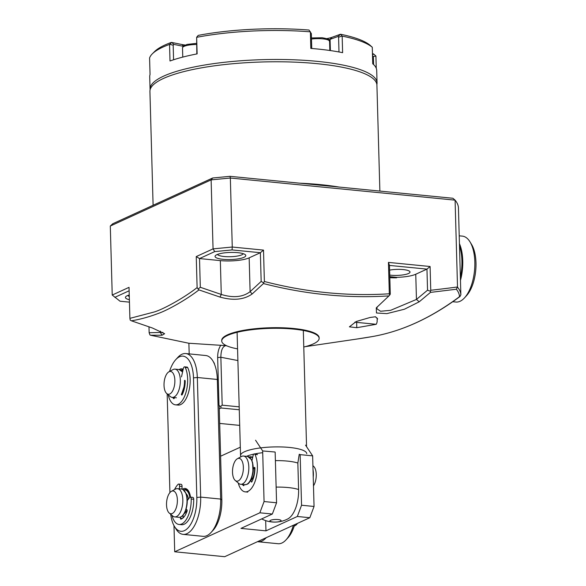 <?xml version="1.0" encoding="UTF-8"?>
<svg xmlns="http://www.w3.org/2000/svg" width="586" height="586" viewBox="0 0 586 586"><rect width="100%" height="100%" fill="white"/><g stroke="black" fill="none" stroke-linecap="round" stroke-linejoin="round"><path stroke-width="0.88" d="M226.965 345.916L225.815 345.637C222.607 346.407 220.951 350.274 220.856 357.255L237.894 360.551M221.728 341.03L221.713 340.407A48.726 11.302 -1.6 0 1 270.109 327.75A48.726 11.302 -1.6 0 1 319.136 337.69L319.15 338.305A48.726 11.302 178.4 0 0 270.124 328.372A48.726 11.302 178.4 0 0 221.728 341.03A48.726 11.302 178.4 0 0 237.572 348.875M305.152 346.678L357.24 339.001A190.201 44.111 -1.6 0 0 372.396 336.562L372.396 336.562C401.732 331.405 430.769 318.11 459.512 296.677L460.867 294.905L458.442 207.964A191.6 44.441 -1.6 0 0 455.088 200.148L230.342 178.027L232.268 247.028L263.502 250.105L264.381 281.492C306.2 292.304 347.842 296.406 389.324 293.791L388.445 262.403L430.095 266.505L430.754 290.26A1580.464 1349.14 65.4 0 0 457.512 286.972L456.355 289.228L430.454 292.399L419.202 301.812L404.399 309.232L386.841 313.627L376.483 312.99L376.278 307.877L388.95 295.901C347.33 298.508 305.496 294.384 263.458 283.551L252.163 293.967C244.003 299.761 233.272 300.794 219.97 297.065L198.947 289.902C185.601 300.2 167.098 310.507 157.641 313.678C148.668 317.041 139.929 319.421 131.432 320.813L152.404 327.999L164.637 333.72L162.073 335.214L150.58 335.229L189.271 343.345M189.19 353.893L188.89 343.242L225.815 345.637M375.575 316.755A107.201 24.861 -1.6 0 1 376.095 317.502L377.552 318.901A14.196 3.289 -1.6 0 1 377.04 319.81A107.201 24.861 -1.6 0 1 376.219 324.3L356.786 327.699L349.403 326.841L356.281 321.472L370.118 317.473L375.575 316.755M389.815 277.691A21.286 4.937 178.4 0 0 396.649 277.801L396.634 277.346A21.286 4.937 178.4 0 0 415.752 274.241L426.952 269.113L427.546 290.18L430.454 291.264L430.754 290.26M377.274 306.778L376.732 308.639L380.556 311.261L390.635 310.316L416.456 299.431L427.546 290.18M389.602 270.109A13.009 3.018 -1.6 0 1 403.007 269.56A13.009 3.018 -1.6 0 1 410.017 272.029A13.009 3.018 -1.6 0 1 403.153 274.893A13.009 3.018 -1.6 0 1 389.741 275.09M389.785 276.673L396.634 277.346M389.324 293.791L389.595 295.227L390.276 294.135L389.47 265.421L426.952 269.113L430.095 266.505M354.867 322.154A14.196 3.289 178.4 0 0 356.64 322.373L376.219 324.3M219.97 297.065L221.281 294.45L200.317 287.279L199.511 258.565L220.336 260.616A21.286 4.937 178.4 0 0 249.16 257.84L260.367 252.713L261.166 281.427L263.627 282.833L264.381 281.492M252.163 293.967L250.105 291.682L261.166 281.427M263.458 283.551L263.627 282.833M131.432 320.813L130.217 320.11L129.902 318.359L154.111 312.016C162.608 309.584 183.374 298.391 197.116 287.587L196.244 256.573L199.511 258.565L214.732 251.592L232.071 249.929L260.367 252.713L263.502 250.105M372.498 336.54L372.425 336.554C401.952 331.346 431.208 317.956 460.186 296.362M148.976 326.849L149.137 332.723L162.901 332.409M129.447 302.149L120.049 301.219L112.226 295.044L129.03 287.345L129.902 318.359M114.841 297.336L129.125 290.788M112.226 295.044L110.3 226.042L211.121 179.873L230.342 178.027L230.02 176.327L452.905 198.266A1465.689 644.336 20.6 0 1 455.088 200.148L457.512 286.972M149.137 332.723L149.913 334.892L150.58 335.229L149.913 334.892M162.073 335.214L160.483 332.709L160.439 331.127M196.244 256.573L213.055 248.874L211.121 179.873L212.681 177.99L230.02 176.327M214.732 251.592L213.055 248.874L232.268 247.028L232.071 249.929M110.3 226.042L112.783 223.735L212.681 177.99M239.271 409.768L221.142 407.988L220.629 406.479L222.197 405.175L220.856 357.255L217.655 357.57C217.633 352.384 218.725 348.238 220.915 345.132M239.191 406.845L222.197 405.175M217.655 357.57L218.996 405.483L220.629 406.479M221.142 407.988L219.274 408.838M219.684 423.422L238.949 425.319L239.696 424.975M389.47 265.421L388.445 262.403M389.595 295.227L388.95 295.901M419.202 301.812L416.456 299.431L415.752 274.241M430.454 292.399L430.454 291.264M376.095 317.502A14.196 3.289 -1.6 0 1 377.552 318.901M220.336 260.616L221.281 294.45C233.221 298.106 242.824 297.183 250.105 291.682L249.16 257.84M200.317 287.279L198.083 289.037L198.947 289.902M197.116 287.587L198.083 289.037M243.278 253.701A13.009 3.018 -1.6 0 1 224.196 256.522A13.009 3.018 -1.6 0 1 217.457 254.427M223.141 259.334A15.375 3.567 -1.6 0 1 215.472 255.562A15.375 3.567 -1.6 0 1 230.32 252.434A15.375 3.567 -1.6 0 1 245.322 254.727A15.375 3.567 -1.6 0 1 239.872 258.558A15.375 3.567 -1.6 0 1 223.141 259.334M129.374 299.717A15.375 3.567 -1.6 0 1 125.851 296.597A15.375 3.567 -1.6 0 1 129.242 294.985M129.286 296.465A13.009 3.018 -1.6 0 1 127.836 295.454M379.875 191.08L376.915 85.117A113.545 26.333 178.4 0 0 317.194 63.669A113.545 26.333 178.4 0 0 149.921 91.46L153.1 205.268M396.649 277.801L389.8 277.127M303.775 347.029A48.726 11.302 178.4 0 0 319.15 338.305M272.849 521.987A5.589 1.297 -1.6 0 1 269.956 520.749A5.589 1.297 -1.6 0 1 275.464 519.482A5.589 1.297 -1.6 0 1 281.031 520.441A5.589 1.297 -1.6 0 1 278.709 521.752A5.589 1.297 -1.6 0 1 272.849 521.987M261.671 518.91A28.384 28.384 0 0 0 287.851 518.896A24.846 11.588 -84.4 0 0 298.589 489.515L297.849 463.05L299.234 454.282A31.395 7.281 178.4 0 1 300.083 454.546M275.391 460.64A28.384 6.585 -1.6 0 1 297.849 463.05M255.555 440.225L262.66 450.942L275.054 452.026M262.711 452.692A31.395 7.281 178.4 0 0 254.793 453.916M253.767 454.135A31.395 7.281 178.4 0 0 246.501 456.333M306.756 453.689A33.116 7.684 178.4 0 0 281.632 446.95A33.116 7.684 178.4 0 0 244.501 451.747A33.116 7.684 178.4 0 0 240.546 455.542A33.116 7.684 178.4 0 0 240.692 456.201M275.156 452.172L276.57 502.773L272.344 514.025L240.978 528.389L265.963 530.85L265.678 520.617M297.329 516.486L301.556 505.235L300.142 454.633L312.638 455.864L314.052 506.465L309.826 517.716L297.329 516.486L265.963 530.85M305.533 445.14L312.638 455.864M173.976 525.605L174.709 551.778L224.687 556.7L309.826 517.716M272.344 514.025L259.847 512.801L174.709 551.778M314.052 506.465L301.556 505.235M262.66 450.942L264.074 501.543L276.57 502.773M259.847 512.801L264.074 501.543M252.676 457.446A14.196 6.622 -84.4 0 0 250.991 456.772A14.196 6.622 -84.4 0 0 249.328 457.051M240.311 447.199L220.6 456.223M185.784 353.556L205.774 355.526A30.75 14.342 95.6 0 1 212.85 360.866A30.75 14.342 95.6 0 1 217.325 379.464L220.666 499.067A30.75 14.342 95.6 0 1 211.07 532.476A30.75 14.342 95.6 0 1 203.093 536.337L183.103 534.366A30.75 14.342 -84.4 0 0 200.676 497.096L197.335 377.494A30.75 14.342 -84.4 0 0 185.784 353.556A30.75 14.342 -84.4 0 0 177.807 357.416L175.763 359.643A27.916 13.017 -84.4 0 0 169.544 371.465M219.186 405.6L221.823 499.924A27.916 13.017 95.6 0 1 213.106 530.257L211.07 532.476M170.738 514.318A27.916 13.017 -84.4 0 0 174.46 526.448L176.027 529.026A30.75 14.342 -84.4 0 0 183.103 534.366M174.46 526.448A27.916 13.017 -84.4 0 0 189.161 526.558A27.916 13.017 -84.4 0 0 196.83 497.47L193.49 377.86A27.916 13.017 -84.4 0 0 175.763 359.643M167.164 393.895L169.918 492.606M182.444 489.229A15.141 7.061 95.6 0 1 188.575 491.083A15.141 7.061 95.6 0 1 190.523 497.148M179.213 369.554A15.141 7.061 95.6 0 1 183.176 369.319M180.832 370.147A14.196 6.622 95.6 0 1 182.495 369.876A14.196 6.622 95.6 0 1 183.03 369.971M190.443 497.14A14.196 6.622 -84.4 0 0 186.451 489.72A14.196 6.622 -84.4 0 0 185.418 489.435L185.835 489.478A14.196 6.622 95.6 0 1 188.839 491.537M257.51 541.669A30.75 14.342 -84.4 0 0 258.067 541.75A30.75 14.342 -84.4 0 0 266.234 537.677M293.352 525.261A30.75 14.342 95.6 0 1 286.034 539.86A30.75 14.342 95.6 0 1 278.057 543.713L258.067 541.75M294.633 524.675A27.916 13.017 95.6 0 1 288.078 537.633L286.034 539.86M311.745 48.477L311.334 33.578L309.027 30.047A111.179 25.806 -1.6 0 0 198.222 35.387L196.654 37.248L197.13 53.883A113.545 26.355 178.4 0 0 170.006 60.988L169.544 44.426L171.72 42.448L182.056 44.543A18.92 4.395 178.4 0 0 185.125 45.034M328.849 39.753A16.562 3.846 178.4 0 0 330.079 39.357L337.99 36.486L340.649 34.281L342.158 36.105L342.62 52.667A113.545 26.355 178.4 0 0 310.807 48.404L310.39 31.761M337.99 36.486L338.583 37.233L341.997 35.995M338.583 37.233L338.994 51.971M326.805 38.625A18.92 4.395 178.4 0 0 331.962 37.321L340.202 34.325M372.513 55.751L373.363 56.505L375.919 56.08L376.256 68.262M372.498 55.238L373.472 53.868L375.809 55.941M373.363 56.505L373.59 64.548M372.462 53.846L373.084 53.817M150.104 89.768A113.545 26.355 -1.6 0 1 150.06 89.153A113.545 26.355 -1.6 0 1 252.866 60.036A113.545 26.355 -1.6 0 1 377.054 82.86L376.71 70.437A113.545 26.355 178.4 0 0 372.74 63.801L372.278 47.239L369.854 45.078A111.179 25.806 -1.6 0 0 340.649 34.281M173.573 59.765L173.17 45.203L173.852 44.397L183.14 46.279M196.823 53.941L196.654 37.248M173.852 44.397L171.72 42.448M173.17 45.203L169.698 44.302M171.259 42.448A111.179 25.806 -1.6 0 0 154.594 51.561L152.36 53.795A113.545 26.355 -1.6 0 0 149.584 57.977L150.045 74.532A113.545 26.355 178.4 0 0 149.716 76.737L150.06 89.153M377.054 82.86A113.545 26.355 -1.6 0 1 376.871 84.538M196.669 37.321A113.545 26.355 -1.6 0 1 252.061 31.058A113.545 26.355 -1.6 0 1 310.353 31.842M152.36 53.795A113.545 26.355 -1.6 0 1 169.544 44.426M342.158 36.105A113.545 26.355 -1.6 0 1 372.278 47.239M459.219 235.814L462.391 236.129A33.116 15.448 95.6 0 1 470.009 241.879L471.576 244.457A30.282 14.123 95.6 0 1 466.537 295.666L464.493 297.886A33.116 15.448 95.6 0 1 455.901 302.039L452.648 301.724M470.009 241.879A33.116 15.448 95.6 0 1 473.29 250.119A33.116 15.448 95.6 0 1 464.493 297.886M460.464 280.379A33.116 15.448 -84.4 0 0 459.431 243.622M459.497 245.864A33.116 15.448 95.6 0 1 460.376 277.222M459.483 245.285A32.171 15.002 95.6 0 1 460.413 278.709M173.91 491.193A11.464 5.347 -84.4 0 0 171.405 491.346A11.464 5.347 -84.4 0 0 166.629 501.85A11.464 5.347 -84.4 0 0 169.266 513.08A11.464 5.347 -84.4 0 0 176.862 505.535A11.464 5.347 -84.4 0 0 173.91 491.193M169.266 513.08L172.789 516.039A14.196 6.622 -84.4 0 0 173.69 516.625A14.196 6.622 -84.4 0 0 174.723 516.903A14.196 6.622 -84.4 0 0 182.568 504.561A14.196 6.622 -84.4 0 0 178.54 488.944A14.196 6.622 -84.4 0 0 177.507 488.658A14.196 6.622 -84.4 0 0 175.434 489.127L171.405 491.346M297.49 523.364A11.464 5.347 95.6 0 1 295.359 525.488L294.194 526.133M169.134 371.707A11.464 5.347 -84.4 0 0 168.893 371.824A11.464 5.347 -84.4 0 0 164.124 382.328A11.464 5.347 -84.4 0 0 166.754 393.558A11.464 5.347 -84.4 0 0 174.738 383.625A11.464 5.347 -84.4 0 0 169.134 371.707M166.754 393.558L170.277 396.517A14.196 6.622 -84.4 0 0 172.218 397.381A14.196 6.622 -84.4 0 0 173.991 397.059A14.196 6.622 -84.4 0 0 180.32 382.035A14.196 6.622 -84.4 0 0 175.002 369.136A14.196 6.622 -84.4 0 0 173.222 369.458A14.196 6.622 -84.4 0 0 172.929 369.605L168.893 371.824M312.909 465.716L313.51 466.222A11.464 5.347 95.6 0 1 316.264 475.129A11.464 5.347 95.6 0 1 313.473 485.867M313.027 469.826A14.196 6.622 95.6 0 1 313.232 477.282M237.63 458.604A11.464 5.347 -84.4 0 0 237.389 458.728A11.464 5.347 -84.4 0 0 232.62 469.232A11.464 5.347 -84.4 0 0 235.25 480.461A11.464 5.347 -84.4 0 0 243.234 470.529A11.464 5.347 -84.4 0 0 237.63 458.604M235.25 480.461L238.773 483.421A14.196 6.622 -84.4 0 0 240.714 484.285A14.196 6.622 -84.4 0 0 242.487 483.963A14.196 6.622 -84.4 0 0 248.816 468.939A14.196 6.622 -84.4 0 0 243.498 456.04A14.196 6.622 -84.4 0 0 241.725 456.362A14.196 6.622 -84.4 0 0 241.425 456.509L237.389 458.728M253.247 467.965L254.47 467.408A0.945 0.44 95.6 0 1 254.588 467.386A0.945 0.44 95.6 0 1 254.939 468.177A16.086 7.501 95.6 0 1 251.885 481.78A0.945 0.44 95.6 0 1 251.526 482.073A0.945 0.44 95.6 0 1 251.24 481.765L250.662 480.132M244.179 484.629L244.084 485.032A0.945 0.44 95.6 0 1 243.593 485.691A0.945 0.44 95.6 0 1 243.461 485.633A16.086 7.501 95.6 0 1 242.406 484.454M238.246 482.974A21.286 9.925 -84.4 0 0 245.226 491.859A21.286 9.925 -84.4 0 0 256.001 478.381A21.286 9.925 -84.4 0 0 254.961 454.421A2.366 1.106 -84.4 0 0 254.346 453.872A2.366 1.106 -84.4 0 0 253.108 455.52L251.958 460.647M186.158 508.934L186.971 509.842A0.945 0.44 95.6 0 1 187.066 511.16A16.086 7.501 95.6 0 1 180.906 519.152A0.945 0.44 95.6 0 1 180.825 519.159A0.945 0.44 95.6 0 1 180.466 518.288L180.517 517.101M183.11 515.138L182.993 517.965M171.998 515.38A21.286 9.925 -84.4 0 0 179.03 524.463A21.286 9.925 -84.4 0 0 191.204 499.008A2.366 1.106 -84.4 0 0 190.318 497.126A2.366 1.106 -84.4 0 0 189.615 497.529L187.256 500.583M190.318 497.126L192.816 497.375A2.366 1.106 95.6 0 1 193.702 499.257A21.286 9.925 95.6 0 1 181.528 524.704L179.03 524.463M179.448 488.849L179.558 486.248A2.366 1.106 -84.4 0 0 178.671 484.065A2.366 1.106 -84.4 0 0 178.107 484.314A21.286 9.925 -84.4 0 0 174.533 489.625M178.671 484.065L181.169 484.314A2.366 1.106 95.6 0 1 182.056 486.497L181.946 489.105M174.438 397.601L174.342 398.011A0.945 0.44 95.6 0 1 173.852 398.67A0.945 0.44 95.6 0 1 173.712 398.612A16.086 7.501 95.6 0 1 172.665 397.425M182.847 391.741L183.14 392.561M184.949 380.395L184.722 380.373A0.945 0.44 95.6 0 1 184.839 380.351A0.945 0.44 95.6 0 1 185.198 381.149A16.086 7.501 95.6 0 1 182.143 394.752A0.945 0.44 95.6 0 1 181.785 395.037A0.945 0.44 95.6 0 1 181.499 394.737L182.114 394.796M185.191 381.545L184.971 381.647A0.945 0.44 95.6 0 1 184.854 381.669A0.945 0.44 95.6 0 1 184.751 381.632L184.971 381.647M168.226 394.796A21.286 9.925 -84.4 0 0 175.478 404.838A21.286 9.925 -84.4 0 0 186.26 391.345A21.286 9.925 -84.4 0 0 185.213 367.385A2.366 1.106 -84.4 0 0 184.597 366.843A2.366 1.106 -84.4 0 0 183.359 368.491L181.47 376.908M184.597 366.843L187.095 367.085A2.366 1.106 95.6 0 1 187.71 367.634A21.286 9.925 95.6 0 1 188.758 391.595A21.286 9.925 95.6 0 1 177.976 405.08L175.478 404.838M456.355 289.228A190.201 44.111 -1.6 0 1 459.512 296.677M356.64 322.373L356.786 327.699M460.867 294.97A191.6 44.441 178.4 0 0 457.52 287.155M339.243 187.081A113.545 26.333 178.4 0 0 320.571 184.649A113.545 26.333 178.4 0 0 299.783 183.191M298.589 489.515A28.384 6.585 178.4 0 0 276.131 487.098M221.823 499.924L220.666 499.067L200.676 497.096L196.83 497.47M218.285 380.182L217.325 379.464L197.335 377.494L193.49 377.86M330.387 50.572L330.079 39.357L331.962 37.321M182.056 44.543L183.411 46.016M177.507 488.658L181.675 489.068A14.196 6.622 95.6 0 1 182.707 489.354A14.196 6.622 95.6 0 1 186.736 504.964A14.196 6.622 95.6 0 1 178.891 517.313L174.723 516.903M185.066 491.749A13.72 6.402 95.6 0 1 182.744 515.343M186.158 493.749A10.526 4.908 95.6 0 1 188.421 499.082M187.022 509.915A10.526 4.908 95.6 0 1 184.202 513.6M183.022 517.152A13.72 6.402 -84.4 0 0 184.114 516.801M189.813 497.316A13.72 6.402 -84.4 0 0 183.77 489.984M175.002 369.136L179.162 369.546A14.196 6.622 95.6 0 1 182.532 372.183M184.495 380.475A14.196 6.622 95.6 0 1 181.345 394.29M184.678 380.395A13.72 6.402 95.6 0 1 181.374 394.393M184.802 381.662A9.581 4.468 95.6 0 1 184.041 387.91M182.927 370.433A13.72 6.402 -84.4 0 0 181.257 370.462M180.986 370.249L182.7 369.898A14.196 6.622 -84.4 0 0 181.14 370.235M246.655 484.373A14.196 6.622 95.6 0 1 244.882 484.695L246.838 484.344C249.218 483.868 251.262 479.919 252.962 472.492L252.61 462.691L251.511 459.666L247.658 456.45A14.196 6.622 95.6 0 1 252.984 469.349A14.196 6.622 95.6 0 1 246.655 484.373M251.057 459.131A13.72 6.402 95.6 0 1 248.735 482.725M253.299 468.536A9.581 4.468 95.6 0 1 252.537 474.807M254.514 467.408A10.526 4.908 95.6 0 1 250.808 480.535M252.573 457.893A13.72 6.402 -84.4 0 0 249.753 457.366M251.196 456.802A14.196 6.622 -84.4 0 0 249.636 457.139M254.588 468.668L253.247 468.536M251.863 481.824L251.24 481.765M251.431 478.425L252.405 478.52M254.961 454.421L257.459 454.663M182.334 518.471L180.466 518.288M191.204 499.008L193.702 499.257M179.558 486.248L182.056 486.497M185.213 367.385L187.71 367.634M196.566 44.47A13.009 3.018 178.4 0 0 182.51 47.869L182.766 57.098M311.452 37.958L322.197 37.746C332.343 39.636 327.984 39.943 329.574 41.313A13.009 3.018 178.4 0 0 322.732 38.852A13.009 3.018 178.4 0 0 311.481 39.028M372.41 336.554L357.24 339.001M150.485 335.214L189.3 343.352M306.559 446.693L303.314 330.453M240.546 455.542L237.103 332.306M214.417 363.445L212.85 360.866M178.891 517.313C181.103 517.519 183.125 515.797 184.964 512.157C187.593 505.689 187.952 499.44 186.033 493.412L182.825 489.383L181.675 489.068M185.418 489.435L183.491 489.771M176.386 397.791L172.218 397.381M179.162 369.546L182.576 371.993M184.737 380.373L184.465 385.588L181.418 394.51M240.714 484.285L244.882 484.695M243.498 456.04L247.658 456.45M251.409 456.816L249.453 457.168M254.588 468.697L253.247 468.566M252.222 478.227L251.541 478.154M256.844 454.121L254.346 453.872M247.724 492.108L245.226 491.859M182.51 47.869L183.279 46.14L187.102 44.411L196.53 43.379M329.574 41.313L329.83 50.491"/></g></svg>

